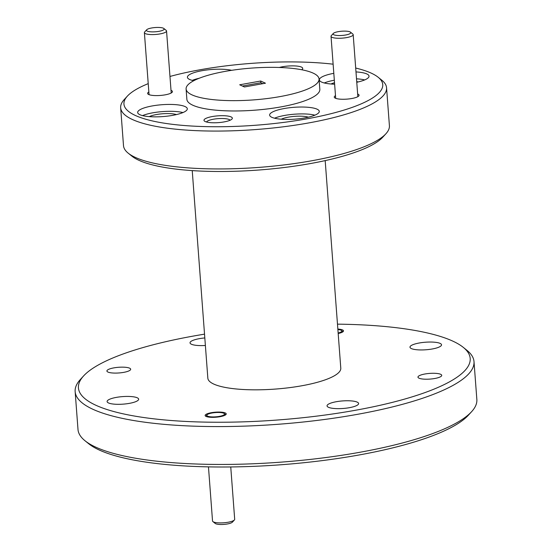 <?xml version="1.0" encoding="UTF-8"?>
<svg xmlns="http://www.w3.org/2000/svg" width="552" height="552" viewBox="0 0 552 552"><rect width="100%" height="100%" fill="white"/><g stroke="black" fill="none" stroke-linecap="round" stroke-linejoin="round"><path stroke-width="0.83" d="M471.601 411.688L468.406 415.18A196.436 46.934 175.7 0 1 296.672 463.432A196.436 46.934 175.7 0 1 99.187 449.983A196.436 46.934 175.7 0 1 88.693 443.732L85.008 440.751A199.99 47.789 -4.3 0 0 95.696 447.12A199.99 47.789 -4.3 0 0 296.762 460.81A199.99 47.789 -4.3 0 0 471.601 411.688A199.99 47.789 -4.3 0 0 476.852 399.496L474.002 361.629A199.99 47.789 175.7 0 1 318.38 420.265A199.99 47.789 175.7 0 1 92.846 409.253A199.99 47.789 175.7 0 1 75.148 391.616A199.99 47.789 175.7 0 1 80.399 379.431L83.593 375.94A196.436 46.934 -4.3 0 0 95.82 405.23A196.436 46.934 -4.3 0 0 340.708 412.751A196.436 46.934 -4.3 0 0 463.307 347.387A196.436 46.934 -4.3 0 0 452.812 341.129A196.436 46.934 -4.3 0 0 337.486 324.155M75.148 391.616L77.998 429.49A199.99 47.789 -4.3 0 0 85.008 440.751M204.53 334.153A196.436 46.934 -4.3 0 0 83.593 375.94M385.91 133.763L382.715 137.255A129.768 31.009 175.7 0 1 269.266 169.133A129.768 31.009 175.7 0 1 138.793 160.252A129.768 31.009 175.7 0 1 131.859 156.119L128.181 153.145A133.329 31.857 -4.3 0 0 135.302 157.389A133.329 31.857 -4.3 0 0 269.348 166.518A133.329 31.857 -4.3 0 0 385.91 133.763A133.329 31.857 -4.3 0 0 389.408 125.642L386.559 87.768A133.329 31.857 175.7 0 1 282.81 126.863A133.329 31.857 175.7 0 1 132.459 119.522A133.329 31.857 175.7 0 1 120.66 107.764A133.329 31.857 175.7 0 1 124.159 99.643L127.353 96.145A129.768 31.009 -4.3 0 0 135.426 115.499A129.768 31.009 -4.3 0 0 297.211 120.467A129.768 31.009 -4.3 0 0 378.203 77.287A129.768 31.009 -4.3 0 0 371.268 73.154A129.768 31.009 -4.3 0 0 355.695 68.041M120.66 107.764L123.503 145.631A133.329 31.857 -4.3 0 0 128.181 153.145M333.125 64.191A129.768 31.009 -4.3 0 0 169.968 76.459M148.226 83.642A129.768 31.009 -4.3 0 0 127.353 96.145M129.61 368.177A11.909 2.843 175.7 0 1 130.665 369.226A11.909 2.843 175.7 0 1 121.399 372.717A11.909 2.843 175.7 0 1 107.964 372.062A11.909 2.843 175.7 0 1 106.909 371.013A11.909 2.843 175.7 0 1 116.182 367.522A11.909 2.843 175.7 0 1 129.61 368.177M440.668 374.304A11.909 2.843 175.7 0 1 441.724 375.353A11.909 2.843 175.7 0 1 432.457 378.844A11.909 2.843 175.7 0 1 419.023 378.189A11.909 2.843 175.7 0 1 417.967 377.14A11.909 2.843 175.7 0 1 427.241 373.649A11.909 2.843 175.7 0 1 440.668 374.304M337.852 329.075A10.578 2.525 175.7 0 1 342.564 329.937A10.578 2.525 175.7 0 1 343.503 330.869A10.578 2.525 175.7 0 1 338.183 333.498M225.292 412.972A10.578 2.525 175.7 0 1 226.23 413.903A10.578 2.525 175.7 0 1 217.999 417.008A10.578 2.525 175.7 0 1 206.068 416.422A10.578 2.525 175.7 0 1 205.13 415.49A10.578 2.525 175.7 0 1 213.362 412.392A10.578 2.525 175.7 0 1 225.292 412.972M205.385 345.476A15.822 3.781 175.7 0 1 191.427 344.241A15.822 3.781 175.7 0 1 190.026 342.847A15.822 3.781 175.7 0 1 204.82 337.948M137.255 397.792A15.822 3.781 175.7 0 1 138.655 399.186A15.822 3.781 175.7 0 1 126.346 403.822A15.822 3.781 175.7 0 1 108.502 402.953A15.822 3.781 175.7 0 1 107.102 401.559A15.822 3.781 175.7 0 1 119.411 396.922A15.822 3.781 175.7 0 1 137.255 397.792M357.206 402.125A15.822 3.781 175.7 0 1 358.607 403.519A15.822 3.781 175.7 0 1 346.297 408.156A15.822 3.781 175.7 0 1 328.454 407.286A15.822 3.781 175.7 0 1 327.053 405.892A15.822 3.781 175.7 0 1 339.363 401.249A15.822 3.781 175.7 0 1 357.206 402.125M440.13 343.406A15.822 3.781 175.7 0 1 441.531 344.807A15.822 3.781 175.7 0 1 429.221 349.444A15.822 3.781 175.7 0 1 411.378 348.574A15.822 3.781 175.7 0 1 409.977 347.173A15.822 3.781 175.7 0 1 422.294 342.537A15.822 3.781 175.7 0 1 440.13 343.406M301.696 69.752A14.221 3.395 -4.3 0 0 302.344 69.214A14.221 3.395 -4.3 0 0 301.454 67.096A14.221 3.395 -4.3 0 0 279.312 67.482M205.247 121.557A14.221 3.395 -4.3 0 0 219.544 122.53A14.221 3.395 -4.3 0 0 231.978 119.039A14.221 3.395 -4.3 0 0 231.088 116.914A14.221 3.395 -4.3 0 0 213.362 116.368A14.221 3.395 -4.3 0 0 204.482 121.102A14.221 3.395 -4.3 0 0 205.247 121.557M230.094 120.232A11.909 2.843 -4.3 0 0 229.156 119.529A11.909 2.843 -4.3 0 0 216.453 118.79A11.909 2.843 -4.3 0 0 206.524 122.006M148.854 91.984A12.441 2.974 -4.3 0 0 148.06 94.123A12.441 2.974 -4.3 0 0 148.723 94.516A12.441 2.974 -4.3 0 0 161.232 95.372A12.441 2.974 -4.3 0 0 172.114 92.315A12.441 2.974 -4.3 0 0 171.341 90.459A12.441 2.974 -4.3 0 0 171.01 90.321M335.485 95.662A12.441 2.974 -4.3 0 0 334.698 97.794A12.441 2.974 -4.3 0 0 335.361 98.194A12.441 2.974 -4.3 0 0 347.87 99.043A12.441 2.974 -4.3 0 0 358.752 95.986A12.441 2.974 -4.3 0 0 357.972 94.13A12.441 2.974 -4.3 0 0 357.648 93.992M231.654 70.318A24.888 5.948 -4.3 0 0 203.84 70.394A24.888 5.948 -4.3 0 0 187.425 77.28A24.888 5.948 -4.3 0 0 189.626 79.474A24.888 5.948 -4.3 0 0 193.78 80.702M333.808 73.333A24.888 5.948 -4.3 0 0 319.394 79.874A24.888 5.948 -4.3 0 0 321.595 82.069A24.888 5.948 -4.3 0 0 334.622 84.187M356.764 82.262A24.888 5.948 -4.3 0 0 369.033 76.141A24.888 5.948 -4.3 0 0 366.832 73.947A24.888 5.948 -4.3 0 0 355.985 71.926M271.846 117.3A24.888 5.948 -4.3 0 0 299.908 118.666A24.888 5.948 -4.3 0 0 319.277 111.373A24.888 5.948 -4.3 0 0 317.076 109.179A24.888 5.948 -4.3 0 0 289.007 107.806A24.888 5.948 -4.3 0 0 269.638 115.106A24.888 5.948 -4.3 0 0 271.846 117.3M139.87 114.699A24.888 5.948 -4.3 0 0 167.939 116.072A24.888 5.948 -4.3 0 0 187.307 108.772A24.888 5.948 -4.3 0 0 185.099 106.577A24.888 5.948 -4.3 0 0 157.037 105.211A24.888 5.948 -4.3 0 0 137.669 112.504A24.888 5.948 -4.3 0 0 139.87 114.699M191.999 94.875A66.661 15.932 175.7 0 1 186.1 88.996A66.661 15.932 175.7 0 1 237.974 69.448A66.661 15.932 175.7 0 1 313.15 73.119A66.661 15.932 175.7 0 1 319.049 78.998A66.661 15.932 175.7 0 1 267.175 98.546A66.661 15.932 175.7 0 1 191.999 94.875M319.049 78.998L319.829 89.327A66.661 15.932 175.7 0 1 267.948 108.868A66.661 15.932 175.7 0 1 192.772 105.204A66.661 15.932 175.7 0 1 186.873 99.325L186.1 88.996M325.183 160.611L340.791 368.184A66.661 15.932 175.7 0 1 288.917 387.725A66.661 15.932 175.7 0 1 213.741 384.061A66.661 15.932 175.7 0 1 207.842 378.182L192.234 170.609M463.307 347.387L466.992 350.361A199.99 47.789 175.7 0 1 474.002 361.629M378.203 77.287L381.887 80.261A133.329 31.857 175.7 0 1 386.559 87.768M244.446 86.974L265.45 83.207L260.696 81.02L239.699 84.787L244.446 86.974M262.849 83.669L260.827 82.738L242.425 86.043M260.827 82.738L260.696 81.02M176.433 114.581A15.822 3.781 -4.3 0 0 149.288 116.624M308.409 117.183A15.822 3.781 -4.3 0 0 281.258 119.225M358.158 81.951A15.822 3.781 -4.3 0 0 356.716 81.579M334.519 82.731A15.822 3.781 -4.3 0 0 331.014 83.994M182.953 112.56A24.888 5.948 -4.3 0 0 142.54 115.603M314.923 115.161A24.888 5.948 -4.3 0 0 274.51 118.204M364.679 79.936A24.888 5.948 -4.3 0 0 356.502 78.812M334.326 80.219A24.888 5.948 -4.3 0 0 324.265 82.972M199.155 78.274A24.888 5.948 -4.3 0 0 192.296 80.371M163.385 28.207A8.887 2.125 -4.3 0 0 154.45 27.6A8.887 2.125 -4.3 0 0 146.68 29.78A8.887 2.125 -4.3 0 0 147.232 31.112A8.887 2.125 -4.3 0 0 158.314 31.45A8.887 2.125 -4.3 0 0 163.861 28.49A8.887 2.125 -4.3 0 0 163.385 28.207M163.861 28.49L166.159 30.353A11.109 2.656 175.7 0 1 166.552 30.974A11.109 2.656 175.7 0 1 157.906 34.238A11.109 2.656 175.7 0 1 145.376 33.624A11.109 2.656 175.7 0 1 144.389 32.644A11.109 2.656 175.7 0 1 144.679 31.968L146.68 29.78M338.148 333.022A8.887 2.125 -4.3 0 0 341.771 331.269A8.887 2.125 -4.3 0 0 341.509 330.496A8.887 2.125 -4.3 0 0 337.886 329.544M350.023 31.885A8.887 2.125 -4.3 0 0 341.088 31.278A8.887 2.125 -4.3 0 0 333.311 33.458A8.887 2.125 -4.3 0 0 333.87 34.783A8.887 2.125 -4.3 0 0 344.945 35.121A8.887 2.125 -4.3 0 0 350.492 32.168A8.887 2.125 -4.3 0 0 350.023 31.885M350.492 32.168L352.797 34.024A11.109 2.656 175.7 0 1 353.183 34.652A11.109 2.656 175.7 0 1 344.538 37.909A11.109 2.656 175.7 0 1 332.007 37.301A11.109 2.656 175.7 0 1 331.027 36.322A11.109 2.656 175.7 0 1 331.317 35.638L333.311 33.458M208.463 466.868L212.527 520.964A11.109 2.656 -4.3 0 0 212.92 521.592A11.109 2.656 -4.3 0 0 223.808 522.778A11.109 2.656 -4.3 0 0 234.393 519.977A11.109 2.656 -4.3 0 0 234.628 519.632A11.109 2.656 -4.3 0 0 234.69 519.294L230.75 466.957M224.492 414.297A8.887 2.125 -4.3 0 0 224.229 413.531A8.887 2.125 -4.3 0 0 215.522 412.579A8.887 2.125 -4.3 0 0 207.048 414.821A8.887 2.125 -4.3 0 0 206.862 415.097A8.887 2.125 -4.3 0 0 214.742 416.884A8.887 2.125 -4.3 0 0 224.492 414.297M234.393 519.977L232.399 522.157A8.887 2.125 175.7 0 1 223.926 524.4A8.887 2.125 175.7 0 1 215.218 523.448L212.92 521.592M149.054 94.654L144.389 32.644M171.21 92.991L166.552 30.974M341.509 330.496L343.013 331.717M335.692 98.332L331.027 36.322M357.848 96.662L353.183 34.652M207.048 414.821L205.744 416.256M224.229 413.531L225.74 414.752"/></g></svg>
